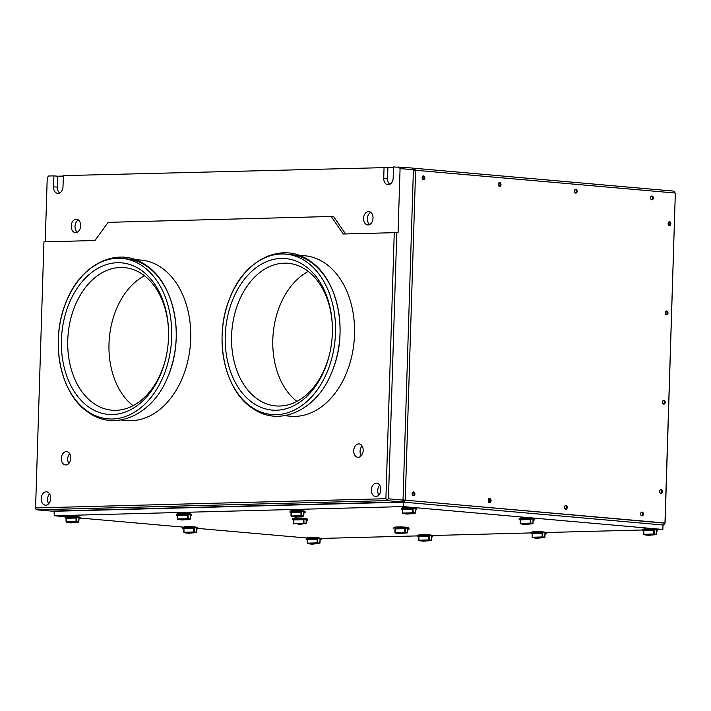 <?xml version="1.0" encoding="UTF-8"?>
<svg xmlns="http://www.w3.org/2000/svg" width="711" height="711" viewBox="0 0 711 711"><rect width="100%" height="100%" fill="white"/><g stroke="black" fill="none" stroke-linecap="round" stroke-linejoin="round"><path stroke-width="1.07" d="M163.53 375.843A80.521 56.542 95 0 1 85.578 409.856A80.521 56.542 95 0 1 66.425 301.411A80.521 56.542 95 0 1 144.377 267.398A80.521 56.542 95 0 1 163.53 375.843M126.576 258.813A80.521 56.542 95 0 1 168.063 376.243M134.921 259.551L141.08 260.093A80.521 56.542 95 0 1 182.567 377.523A80.521 56.542 95 0 1 126.949 420.512L120.79 419.97M296.878 401.395A71.58 50.259 95 0 1 272.811 339.565A71.58 50.259 95 0 1 308.316 271.451M387.113 500.624L387.131 499.655L385.895 498.722L394.258 232.666L343.226 234.008L331.184 216.482L108.134 222.339L94.972 240.522L43.931 241.864L35.55 508.889L36.785 509.814L387.113 500.624L401.706 501.904L403.021 500.091L413.402 169.751L400.08 168.578L398.053 232.861L396.791 232.746L388.428 498.802L403.021 500.091M35.577 507.921L385.895 498.722M133.055 405.688A71.58 50.259 95 0 1 108.996 343.857A71.58 50.259 95 0 1 144.502 275.752M36.785 509.814L51.379 511.102L401.706 501.904M387.131 499.655L388.428 498.802M327.353 371.542A80.521 56.542 95 0 1 249.392 405.554A80.521 56.542 95 0 1 230.248 297.109A80.521 56.542 95 0 1 308.201 263.097A80.521 56.542 95 0 1 327.353 371.542M290.399 254.511A80.521 56.542 95 0 1 331.886 371.942M298.736 255.249L304.903 255.791A80.521 56.542 95 0 1 346.39 373.222A80.521 56.542 95 0 1 290.772 416.219L284.604 415.677M362.059 445.957A6.71 4.71 -85 0 0 360.068 451.289A6.71 4.71 -85 0 0 361.188 455.813M363.179 450.481A6.71 4.71 -85 0 0 359.037 443.922A6.71 4.71 -85 0 0 353.723 450.73A6.71 4.71 -85 0 0 357.864 457.289A6.71 4.71 -85 0 0 363.179 450.481M370.742 212.313A6.71 4.71 -85 0 0 367.383 218.712A6.71 4.71 -85 0 0 369.667 224.525M379.71 485.195A6.71 4.71 -85 0 0 377.728 490.519A6.71 4.71 -85 0 0 378.847 495.043M380.829 489.71A6.71 4.71 -85 0 0 376.697 483.151A6.71 4.71 -85 0 0 371.382 489.959A6.71 4.71 -85 0 0 375.515 496.527A6.71 4.71 -85 0 0 380.829 489.71M393.503 167.396L387.877 167.547L387.531 178.488A6.71 4.71 -85 0 0 389.815 184.3M49.548 493.861A6.71 4.71 -85 0 0 47.566 499.184A6.71 4.71 -85 0 0 48.686 503.708M41.22 498.624A6.71 4.71 -85 0 0 45.353 505.192A6.71 4.71 -85 0 0 50.668 498.375A6.71 4.71 -85 0 0 46.535 491.816A6.71 4.71 -85 0 0 41.22 498.624M78.379 219.983A6.71 4.71 -85 0 0 75.019 226.382A6.71 4.71 -85 0 0 77.303 232.204M69.696 453.636A6.71 4.71 -85 0 0 67.714 458.959A6.71 4.71 -85 0 0 68.834 463.483M61.368 458.399A6.71 4.71 -85 0 0 65.501 464.958A6.71 4.71 -85 0 0 70.816 458.151A6.71 4.71 -85 0 0 66.683 451.592A6.71 4.71 -85 0 0 61.368 458.399M57.715 176.212L53.903 175.875L53.565 186.815L57.369 187.153L57.715 176.212L63.341 176.061M57.369 187.153A6.71 4.71 -85 0 0 59.653 192.965M387.877 167.547L63.359 175.626L63.012 186.566A6.71 4.71 -85 0 1 57.698 193.374A6.71 4.71 -85 0 1 53.565 186.815M80.663 225.805A6.71 4.71 -85 0 0 76.53 219.237A6.71 4.71 -85 0 0 71.216 226.045A6.71 4.71 -85 0 0 75.348 232.613A6.71 4.71 -85 0 0 80.663 225.805M413.402 169.751L412.202 168L393.521 166.961L393.174 177.901A6.71 4.71 -85 0 1 387.859 184.709A6.71 4.71 -85 0 1 383.727 178.15L387.531 178.488M384.064 167.209L383.727 178.15M363.57 218.375A6.71 4.71 -85 0 0 367.711 224.934A6.71 4.71 -85 0 0 373.026 218.126A6.71 4.71 -85 0 0 368.885 211.567A6.71 4.71 -85 0 0 363.57 218.375M53.903 175.875L48.552 176.017L47.237 177.839L45.22 241.829M398.871 166.827L400.08 168.578M394.258 232.666L396.791 232.746M331.184 216.482L333.717 216.704L345.564 233.946M166.401 355.447A71.58 50.259 95 0 1 161.308 371.986A71.58 50.259 95 0 1 111.867 410.203A71.58 50.259 95 0 1 74.993 305.828A71.58 50.259 95 0 1 124.434 267.603A71.58 50.259 95 0 1 168.551 331.05M160.837 373.773A76.05 53.396 95 0 1 87.204 405.901A76.05 53.396 95 0 1 69.118 303.473A76.05 53.396 95 0 1 128.309 264.065A76.05 53.396 95 0 1 168.543 330.677A76.05 53.396 95 0 1 166.33 355.82A76.05 53.396 95 0 1 160.837 373.773M330.224 351.145A71.58 50.259 95 0 1 325.131 367.685A71.58 50.259 95 0 1 275.69 405.91A71.58 50.259 95 0 1 238.816 301.526A71.58 50.259 95 0 1 288.248 263.301A71.58 50.259 95 0 1 332.375 326.758M324.651 369.48A76.05 53.396 95 0 1 251.027 401.599A76.05 53.396 95 0 1 232.941 299.18A76.05 53.396 95 0 1 292.132 259.764A76.05 53.396 95 0 1 332.366 326.376A76.05 53.396 95 0 1 330.144 351.518A76.05 53.396 95 0 1 324.651 369.48M413.038 492.065A1.92 1.369 -91.5 0 1 413.98 493.843A1.92 1.369 -91.5 0 1 413.135 495.674M565.343 505.477A1.92 1.369 -91.5 0 1 566.285 507.254A1.92 1.369 -91.5 0 1 565.441 509.085M664.483 523.109L664.501 523.109A2.017 1.431 -91.5 0 1 663.123 525.002A2.017 1.431 -91.5 0 1 663.008 524.994L403.457 502.135L403.315 501.451A1.342 0.942 -85 0 0 404.31 500.091L404.31 500.046M488.706 502.508C490.51 501.379 490.546 500.1 488.83 498.669M641.011 515.919C642.806 514.8 642.851 513.52 641.126 512.08M402.195 501.237A2.017 1.431 -91.5 0 0 403.297 502.117A2.017 1.413 -85 0 0 404.781 500.073L403.021 500.011M403.315 501.451A1.342 0.951 -91.5 0 1 402.533 500.766M403.297 502.117L54.232 511.28A2.017 1.431 -91.5 0 1 53.636 511.04M657.24 529.606L662.865 529.455L403.315 506.596L403.457 502.135L54.232 511.28A2.017 1.413 95 0 1 54.116 511.28A2.017 1.413 95 0 1 53.547 511.049M662.865 529.455L663.008 524.994A2.017 1.413 -85 0 0 664.492 522.949L404.31 500.091M666.109 311.125A1.92 1.369 -91.5 0 1 667.051 312.902A1.92 1.369 -91.5 0 1 666.207 314.733M663.301 400.409A1.92 1.369 -91.5 0 1 664.243 402.186A1.92 1.369 -91.5 0 1 663.399 404.017M660.501 489.683A1.92 1.369 -91.5 0 1 661.434 491.47A1.92 1.369 -91.5 0 1 660.59 493.292M668.918 221.841A1.92 1.369 -91.5 0 1 669.851 223.627A1.92 1.369 -91.5 0 1 669.007 225.449M669.495 221.716A1.92 1.369 -91.5 0 1 670.802 223.681A1.92 1.369 -91.5 0 1 669.486 225.556A1.92 1.369 -91.5 0 1 669.371 225.556A1.92 1.369 -91.5 0 1 668.073 223.592A1.92 1.369 -91.5 0 1 669.389 221.716A1.92 1.369 -91.5 0 1 669.495 221.716M664.501 523.109L403.03 499.966M665.078 523.047L675.326 193.116M422.974 176.008A1.92 1.369 -91.5 0 1 423.916 177.794A1.92 1.369 -91.5 0 1 423.063 179.616M499.122 182.718A1.92 1.369 -91.5 0 1 500.064 184.496A1.92 1.369 -91.5 0 1 499.22 186.326M575.279 189.428A1.92 1.369 -91.5 0 1 576.212 191.206A1.92 1.369 -91.5 0 1 575.368 193.028M651.427 196.129A1.92 1.369 -91.5 0 1 652.369 197.916A1.92 1.369 -91.5 0 1 651.525 199.738M414.015 168.231L673.504 191.081A2.017 1.413 95 0 1 673.61 191.09A2.017 1.413 95 0 1 674.855 193.001A2.017 1.431 88.5 0 0 674.855 192.877M414.673 170.107A1.342 0.942 95 0 0 413.766 168.88L413.793 168.214A2.017 1.413 95 0 1 413.909 168.214A2.017 1.413 95 0 1 415.144 170.133M413.793 168.214A2.017 1.431 88.5 0 0 413.678 168.205A2.017 1.431 88.5 0 0 412.727 168.765M413.918 168.889L413.766 168.88A1.342 0.951 88.5 0 0 413.055 169.245M666.571 314.84A1.92 1.369 -91.5 0 1 665.265 312.876A1.92 1.369 -91.5 0 1 666.58 310.991A1.92 1.369 -91.5 0 1 666.687 311A1.92 1.369 -91.5 0 1 667.993 312.956A1.92 1.369 -91.5 0 1 666.678 314.84A1.92 1.369 -91.5 0 1 666.571 314.84M663.763 404.115A1.92 1.369 -91.5 0 1 662.456 402.15A1.92 1.369 -91.5 0 1 663.772 400.275A1.92 1.369 -91.5 0 1 663.887 400.275A1.92 1.369 -91.5 0 1 665.185 402.239A1.92 1.369 -91.5 0 1 663.87 404.124A1.92 1.369 -91.5 0 1 663.763 404.115M660.954 493.398A1.92 1.369 -91.5 0 1 659.648 491.434A1.92 1.369 -91.5 0 1 660.963 489.559A1.92 1.369 -91.5 0 1 661.079 489.559A1.92 1.369 -91.5 0 1 662.385 491.523A1.92 1.369 -91.5 0 1 661.07 493.398A1.92 1.369 -91.5 0 1 660.954 493.398M413.393 170.08L675.326 193.045L664.963 522.941M423.436 179.723A1.92 1.369 -91.5 0 1 422.13 177.759A1.92 1.369 -91.5 0 1 423.445 175.875A1.92 1.369 -91.5 0 1 423.552 175.884A1.92 1.369 -91.5 0 1 424.858 177.839A1.92 1.369 -91.5 0 1 423.543 179.723A1.92 1.369 -91.5 0 1 423.436 179.723M413.624 491.932A1.92 1.369 -91.5 0 1 414.922 493.896A1.92 1.369 -91.5 0 1 413.606 495.78A1.92 1.369 -91.5 0 1 413.5 495.771A1.92 1.369 -91.5 0 1 412.193 493.816A1.92 1.369 -91.5 0 1 413.509 491.932A1.92 1.369 -91.5 0 1 413.624 491.932M499.709 182.585A1.92 1.369 -91.5 0 1 501.006 184.549A1.92 1.369 -91.5 0 1 499.691 186.433A1.92 1.369 -91.5 0 1 499.584 186.424A1.92 1.369 -91.5 0 1 498.278 184.469A1.92 1.369 -91.5 0 1 499.593 182.585A1.92 1.369 -91.5 0 1 499.709 182.585M489.772 498.642A1.92 1.369 -91.5 0 1 491.079 500.606A1.92 1.369 -91.5 0 1 489.763 502.481A1.92 1.369 -91.5 0 1 489.648 502.481A1.92 1.369 -91.5 0 1 488.341 500.517A1.92 1.369 -91.5 0 1 489.657 498.642A1.92 1.369 -91.5 0 1 489.772 498.642M575.857 189.295A1.92 1.369 -91.5 0 1 577.163 191.259A1.92 1.369 -91.5 0 1 575.848 193.134A1.92 1.369 -91.5 0 1 575.732 193.134A1.92 1.369 -91.5 0 1 574.426 191.17A1.92 1.369 -91.5 0 1 575.741 189.295A1.92 1.369 -91.5 0 1 575.857 189.295M565.92 505.352A1.92 1.369 -91.5 0 1 567.227 507.307A1.92 1.369 -91.5 0 1 565.912 509.192A1.92 1.369 -91.5 0 1 565.805 509.192A1.92 1.369 -91.5 0 1 564.498 507.227A1.92 1.369 -91.5 0 1 565.814 505.343A1.92 1.369 -91.5 0 1 565.92 505.352M652.005 196.005A1.92 1.369 -91.5 0 1 653.311 197.969A1.92 1.369 -91.5 0 1 651.996 199.844A1.92 1.369 -91.5 0 1 651.889 199.844A1.92 1.369 -91.5 0 1 650.583 197.88A1.92 1.369 -91.5 0 1 651.898 195.996A1.92 1.369 -91.5 0 1 652.005 196.005M642.077 512.053A1.92 1.369 -91.5 0 1 643.384 514.017A1.92 1.369 -91.5 0 1 642.069 515.902A1.92 1.369 -91.5 0 1 641.953 515.893A1.92 1.369 -91.5 0 1 640.647 513.937A1.92 1.369 -91.5 0 1 641.962 512.053A1.92 1.369 -91.5 0 1 642.077 512.053M65.572 516.755L54.249 515.759L403.315 506.596M306.717 537.996L197.889 528.415M183.287 527.127L80.174 518.043M320.777 538.44L417.641 535.898M432.297 535.507L531.055 532.921M545.71 532.53L642.584 529.988M77.979 516.915L67.243 516.399M189.499 513.991L178.763 513.475M305.286 518.603L294.55 518.088M302.922 511.013L292.177 510.498M414.442 508.081L403.706 507.565M532.157 518.452L521.421 517.937M406.816 527.544L396.08 527.029M195.694 527.278L184.958 526.771M319.123 538.156L308.387 537.64M430.653 535.223L419.917 534.708M544.066 532.246L533.33 531.739M655.586 529.322L644.85 528.806M54.249 515.759L54.116 511.28M402.826 500.366L404.266 500.411M403.475 501.424L403.51 500.348M653.622 530.415L653.676 534.032L643.855 534.29L643.864 530.673A60.133 3.431 -178.2 0 0 653.622 530.415L654.218 530.433L654.271 534.023L656.351 534.21L656.475 530.673L657.773 530.913L656.617 531.108M643.97 534.708L643.766 530.708M648.441 535.303L656.022 534.645L646.992 535.179L644.059 534.734M654.218 530.433L643.695 530.699M657.773 530.913L657.782 529.988L642.895 529.428L642.566 530.433M542.102 533.348L542.146 536.965L532.326 537.223L532.335 533.606A60.133 3.431 -178.2 0 0 542.102 533.348L542.689 533.357L542.751 536.947L544.83 537.134L544.955 533.597L546.244 533.837L545.097 534.032M532.45 537.632L532.237 533.632M536.912 538.236L544.502 537.578L535.472 538.103L532.539 537.667M542.689 533.357L531.046 533.357L532.166 533.623L532.157 537.223A0.444 0.444 0 0 0 532.512 537.658L536.938 538.236L544.83 537.134M546.244 533.837L546.261 532.912L531.375 532.352L531.046 533.357M428.689 536.325L428.733 539.933L418.912 540.191L418.921 536.574A60.133 3.431 -178.2 0 0 428.689 536.325L429.275 536.334L429.328 539.925L431.417 540.111L431.541 536.574L432.83 536.814L431.684 537.009M419.037 540.609L418.823 536.609M423.498 541.213L431.088 540.556L422.05 541.08L419.126 540.644M429.275 536.334L417.633 536.334L418.752 536.601L418.743 540.2A0.444 0.444 0 0 0 419.099 540.636L423.525 541.213L431.417 540.111M432.83 536.814L432.839 535.89L417.961 535.33L417.633 536.334M317.159 539.249L317.213 542.866L307.392 543.124L307.401 539.507A60.133 3.431 -178.2 0 0 317.159 539.249L317.755 539.258L317.808 542.857L319.888 543.035L320.012 539.498L321.31 539.738L320.154 539.933M307.507 543.533L307.303 539.533M311.978 544.137L319.559 543.48L310.529 544.013L307.596 543.568L311.996 544.137L319.888 543.035M317.755 539.258L306.405 539.151L307.232 539.525L307.223 543.124A0.444 0.444 0 0 0 307.579 543.568L307.392 543.124L307.596 543.568M321.31 539.738L321.319 538.814L306.432 538.263L306.103 539.267M193.73 528.38L193.783 531.997L183.962 532.255L183.971 528.637A60.133 3.431 -178.2 0 0 193.73 528.38L194.325 528.389L194.379 531.979L196.458 532.166L196.583 528.629L197.88 528.868L196.725 529.064M184.078 532.663L183.873 528.664M194.325 528.389L182.674 528.389L183.802 528.655L183.794 532.255A0.444 0.444 0 0 0 184.149 532.69L188.566 533.268L196.129 532.61L187.1 533.143L184.167 532.699M197.88 528.868L197.889 527.944L183.003 527.393L182.674 528.389M404.852 528.637L404.906 532.255L395.085 532.512L395.094 528.895A60.133 3.431 -178.2 0 0 404.852 528.637L405.448 528.655L405.501 532.246L407.581 532.432L407.714 528.895L409.003 529.135L407.847 529.331M395.2 532.93L394.996 528.931M394.925 528.913L394.916 532.521A0.444 0.444 0 0 0 395.272 532.957L399.689 533.534L407.252 532.868L398.222 533.401L395.298 532.957M405.448 528.655L394.925 528.922M409.003 529.135L409.012 528.211L394.125 527.651L393.796 528.655M530.193 519.545L530.246 523.163L520.425 523.42L520.434 519.803A60.133 3.431 -178.2 0 0 530.193 519.545L530.788 519.563L530.841 523.154L532.921 523.332L533.046 519.794L534.343 520.043L533.188 520.23M520.541 523.829L520.336 519.83M525.011 524.434L532.592 523.776L523.563 524.309L520.63 523.865L525.029 524.434L532.921 523.332M530.788 519.563L519.439 519.448L520.265 519.821L520.256 523.42A0.444 0.444 0 0 0 520.612 523.865L520.425 523.42L520.63 523.865M534.343 520.043L534.352 519.119L519.465 518.559L519.137 519.563M412.504 495.043L412.478 492.812L412.398 494.829M412.38 492.847L412.513 493.514M412.513 494.234L412.513 494.714L412.62 494.269M412.593 494.634L412.656 493.638M412.478 509.183L412.522 512.791L402.702 513.049L402.71 509.432A60.133 3.431 -178.2 0 0 412.478 509.183L413.064 509.192L413.127 512.782L415.206 512.969L415.331 509.432L416.619 509.671L415.473 509.867M402.826 513.466L402.613 509.467M407.287 514.071L414.877 513.404L405.848 513.937L402.915 513.502M413.064 509.192L402.542 509.458M401.466 508.267L403.084 507.601C408.985 507.316 416.264 507.512 416.637 508.747L401.751 508.187L401.422 509.192M300.957 512.107L301.002 515.724L291.181 515.982L291.19 512.364A60.133 3.431 -178.2 0 0 300.957 512.107L301.544 512.116L301.597 515.715L303.686 515.893L303.81 512.355L305.099 512.595L303.944 512.791M291.297 516.39L291.092 512.391M295.767 516.995L303.348 516.337L294.318 516.87L291.394 516.426L295.785 516.995L303.686 515.893M301.544 512.116L290.195 512.009L291.021 512.382L291.012 515.982A0.444 0.444 0 0 0 291.368 516.426L291.181 515.982L291.394 516.426M305.099 512.595L305.108 511.671L290.221 511.12L289.892 512.124M303.321 519.697L303.366 523.314L293.545 523.572L293.554 519.954A60.133 3.431 -178.2 0 0 303.321 519.697L303.908 519.714L303.97 523.305L306.05 523.483L306.174 519.945L307.463 520.194L306.317 520.381M293.67 523.98L293.456 519.981M298.131 524.585L306.05 523.483M303.908 519.714L292.568 519.599L293.385 519.972L293.376 523.572A0.444 0.444 0 0 0 293.732 524.016L293.759 524.016M307.463 520.194L307.481 519.27L292.594 518.71L292.265 519.714M187.535 515.084L187.588 518.701L177.768 518.959L177.777 515.342A60.133 3.431 -178.2 0 0 187.535 515.084L188.131 515.093L188.184 518.683L190.264 518.87L190.388 515.333L191.686 515.573L190.53 515.768M177.883 519.368L177.679 515.368M182.354 519.972L189.935 519.314L180.905 519.848L177.981 519.403L182.371 519.972L190.264 518.87M188.131 515.093L176.781 514.986L177.608 515.359L177.599 518.959A0.444 0.444 0 0 0 177.954 519.394L177.768 518.959L177.981 519.403M191.686 515.573L191.694 514.648L176.808 514.097L176.479 515.102M76.015 518.008L76.059 521.625L66.239 521.883L66.247 518.266A60.133 3.431 -178.2 0 0 76.015 518.008L76.601 518.026L76.664 521.616L78.743 521.794L78.868 518.257L80.165 518.506L79.01 518.692M66.363 522.292L66.15 518.292M70.824 522.896L78.414 522.238L69.385 522.772L66.452 522.327L70.851 522.896L78.743 521.794M76.601 518.026L65.261 517.91L66.079 518.292L66.07 521.883A0.444 0.444 0 0 0 66.425 522.327L66.239 521.883L66.452 522.327M80.165 518.506L80.174 517.581L65.288 517.021L64.959 518.026M654.067 534.476L654.271 534.023L653.676 534.032L654.067 534.476M542.537 537.4L542.751 536.947L542.146 536.965L542.537 537.4M429.124 540.378L429.328 539.925L428.733 539.933L429.124 540.378M317.604 543.302L317.808 542.857L317.213 542.866L317.604 543.302M194.174 532.432L194.379 531.979L193.783 531.997L194.174 532.432M405.297 532.699L405.501 532.246L404.906 532.255L405.297 532.699M530.637 523.607L530.841 523.154L530.246 523.163L530.637 523.607M412.913 513.235L413.127 512.782L412.522 512.791L412.913 513.235M301.393 516.159L301.597 515.715L301.002 515.724L301.393 516.159M303.757 523.758L303.97 523.305L303.366 523.314L303.757 523.758M187.98 519.137L188.184 518.683L187.588 518.701L187.98 519.137M76.45 522.07L76.664 521.616L76.059 521.625L76.45 522.07M415.615 170.169L405.252 500.064L404.781 500.073M489.124 498.811L489.017 502.197M544.688 537.472L544.564 537.569A0.444 0.444 0 0 0 544.902 537.16L545.124 533.588M431.275 540.449L431.15 540.547A0.444 0.444 0 0 0 431.488 540.138L431.71 536.565M319.746 543.373L319.621 543.48A0.444 0.444 0 0 0 319.968 543.071L320.181 539.489M532.779 523.669L532.655 523.776A0.444 0.444 0 0 0 533.001 523.367L533.214 519.785M303.535 516.23L303.41 516.337A0.444 0.444 0 0 0 303.757 515.928L303.97 512.347M305.908 523.82L305.783 523.927A0.444 0.444 0 0 0 306.121 523.518L306.343 519.937M190.121 519.208L189.997 519.306A0.444 0.444 0 0 0 190.344 518.906L190.557 515.324M78.601 522.132L78.477 522.238A0.444 0.444 0 0 0 78.823 521.83L79.037 518.248M66.443 301.348C49.432 340.462 59.804 394.436 88.946 412.762C116.08 432.048 153.594 413.971 168.045 376.306C185.056 337.192 174.684 283.218 145.542 264.892C118.408 245.597 80.894 263.683 66.443 301.348M230.266 297.047C213.256 336.161 223.627 390.135 252.769 408.461C279.903 427.755 317.408 409.669 331.868 372.004C348.879 332.89 338.507 278.916 309.356 260.59C282.231 241.296 244.717 259.382 230.266 297.047M413.909 168.214L673.61 191.09M643.695 530.69L643.686 534.299A0.444 0.444 0 0 0 644.042 534.734L648.459 535.312L656.084 534.645A0.444 0.444 0 0 0 656.431 534.237L656.644 530.655M642.62 529.508L644.228 528.842C650.13 528.557 657.417 528.753 657.782 529.988M531.09 532.441L532.708 531.775C538.609 531.481 545.888 531.677 546.261 532.912M417.677 535.419L419.294 534.752C425.196 534.459 432.475 534.654 432.839 535.89M306.157 538.343L307.765 537.676C313.667 537.383 320.954 537.587 321.319 538.814M188.566 533.268L196.192 532.601A0.444 0.444 0 0 0 196.538 532.192L196.751 528.62M182.727 527.473L184.336 526.807C190.237 526.513 197.525 526.709 197.889 527.944M399.689 533.534L407.314 532.868A0.444 0.444 0 0 0 407.661 532.459L407.874 528.877M393.85 527.731L395.458 527.064C401.36 526.78 408.647 526.975 409.012 528.211M519.19 518.639L520.799 517.972C526.7 517.688 533.988 517.884 534.352 519.119M402.542 509.449L402.533 513.058A0.444 0.444 0 0 0 402.888 513.493L407.314 514.071L414.94 513.404A0.444 0.444 0 0 0 415.286 512.995L415.5 509.423M416.655 508.783L416.619 509.671M289.946 511.2L291.554 510.534C297.456 510.24 304.743 510.445 305.108 511.671M292.31 518.79L293.927 518.123C299.829 517.83 307.108 518.035 307.481 519.27M176.532 514.177L178.141 513.511C184.042 513.218 191.33 513.422 191.694 514.648M65.003 517.101L66.621 516.435C72.522 516.15 79.801 516.346 80.174 517.581"/></g></svg>
